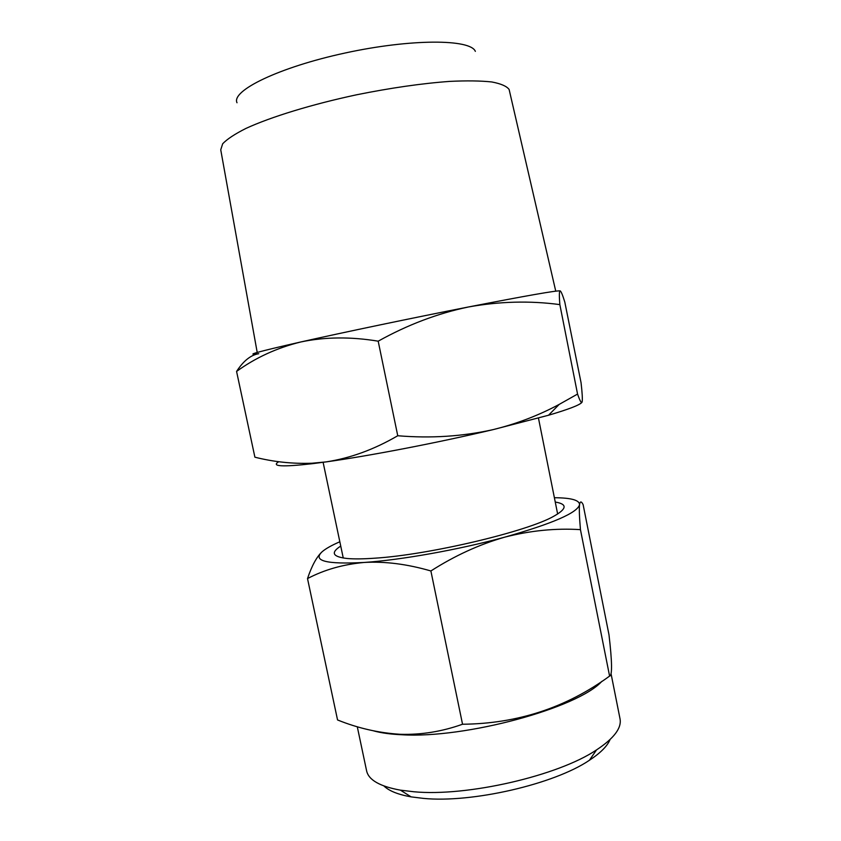 <?xml version="1.0" encoding="UTF-8"?>
<svg xmlns="http://www.w3.org/2000/svg" width="841" height="841" viewBox="0 0 841 841"><rect width="100%" height="100%" fill="white"/><g stroke="black" fill="none" stroke-linecap="round" stroke-linejoin="round"><path stroke-width="1.26" d="M610.082 739.533C607.318 746.135 600.421 753.042 589.394 760.275C554.303 784.159 471.885 803.229 423.338 798.382L411.091 796.869C398.119 794.577 389.047 790.939 383.906 785.967M399.128 734.235L398.518 734.571M357.278 726.719L366.602 770.829C368.589 779.985 379.859 786.419 400.421 790.151L413.793 791.749C466.913 796.89 558.298 775.78 596.553 749.888C613.983 738.366 621.804 728.001 620.027 718.813L611.092 673.914M340.742 546.082C330.376 552.705 332.552 556.847 347.28 558.508C354.093 559.107 363.249 559.013 374.739 558.193C429.215 554.86 528.116 531.344 554.145 516.038C567.023 508.721 567.391 504.053 555.26 502.045M373.709 730.903C381.152 732.963 390.529 734.246 401.851 734.75C465.105 738.776 578.009 707.912 601.841 681.357M400.106 734.288C378.629 732.932 357.782 728.159 337.546 719.949L307.512 578.576C324.269 569.756 343.117 564.385 364.09 562.461C384.978 561.252 407.244 564.09 430.886 570.965L462.539 724.238C442.019 731.586 421.204 734.929 400.106 734.288M257.209 352.453L220.741 149.803L222.665 143.79C227.049 139.154 234.818 134.024 245.971 128.41C270.928 116.92 311.727 104.379 356.374 94.833C390.666 87.916 421.814 83.427 449.788 81.388C466.766 80.578 480.768 80.768 491.817 81.966C500.931 83.69 506.702 86.192 509.12 89.472L555.754 291.165M237.004 102.76C231.044 90.775 278.855 67.301 344.989 53.036C411.081 38.633 470.571 38.98 475.354 51.364M236.573 371.438C243.427 360.884 250.818 354.976 258.734 353.714C243.69 355.669 257.714 351.759 300.784 341.972C324.91 336.884 350.708 336.621 378.187 341.183C407.538 324.805 437.646 313.399 468.511 306.965C499.575 301.383 530.03 300.605 559.854 304.61C559.086 295.275 559.212 290.702 560.222 290.891C561.22 291.617 562.745 295.349 564.805 302.087L581.057 382.718C582.214 392.631 582.582 399.002 582.161 401.809C581.604 403.848 580.069 401.273 577.557 394.072L559.181 404.405C538.639 415.422 516.689 423.811 493.31 429.572C462.655 436.447 430.802 438.508 397.751 435.743C374.129 449.504 350.213 458.229 326.014 461.909L311.769 463.244C292.363 463.896 273.409 461.877 254.897 457.189L236.573 371.438C255.538 357.688 276.941 347.869 300.784 341.972C343.128 332.447 413.288 317.782 468.511 306.965C526.455 295.685 557.026 290.324 560.222 290.891M559.854 304.61L577.557 394.072M378.187 341.183L397.751 435.743M278.76 461.698C270.855 466.482 282.187 467.133 312.747 463.643L326.014 461.909C368.873 456.011 438.844 442.534 493.31 429.572L548.521 415.244C568.327 409.399 579.396 405.162 581.73 402.545M430.886 570.965C454.813 555.659 479.475 544.369 504.873 537.115C530.461 530.576 555.649 528.085 580.448 529.641C579.386 517.247 579.081 508.931 579.544 504.695C580.122 501.11 581.32 501.078 583.118 504.6L608.989 634.787C612.164 661.951 612.364 675.722 609.599 676.08C566.319 707.68 517.299 723.733 462.539 724.238M580.448 529.641L609.599 676.08M322.103 551.77C316.658 556.847 311.801 565.783 307.512 578.576M339.838 541.762C331.669 545.315 325.835 548.595 322.303 551.591C312.179 560.863 326.108 564.49 364.09 562.461C401.094 560.011 459.459 549.572 504.873 537.115C552.579 523.586 577.473 512.789 579.544 504.695C579.544 500.143 571.155 497.819 554.387 497.725M411.091 796.869L400.421 790.151M557.646 514.009L538.461 418.103M343.254 558.014L323.112 462.308M312.747 463.643L311.769 463.244M548.521 415.244L559.181 404.405M589.394 760.275L596.553 749.888"/></g></svg>
